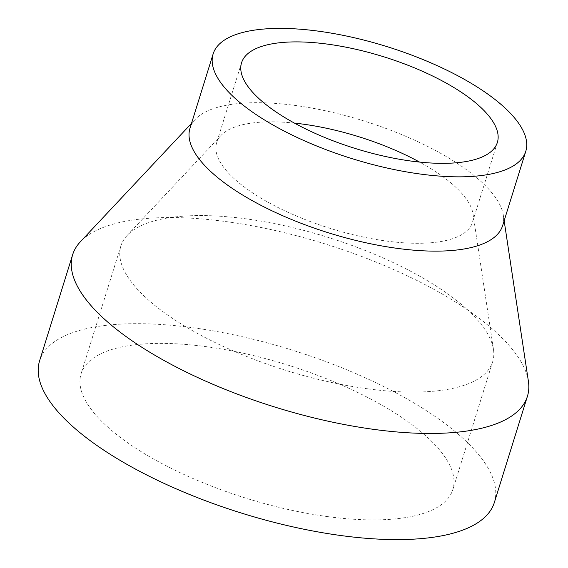 <?xml version="1.0" encoding="UTF-8"?>
<svg xmlns="http://www.w3.org/2000/svg" width="568" height="568" viewBox="0 0 568 568"><rect width="100%" height="100%" fill="white"/><g stroke="black" fill="none" stroke-linecap="round" stroke-linejoin="round"><path stroke-width="0.43" stroke-dasharray="2.84 2.13" d="M328.276 516.695A194.689 69.772 17.3 0 0 452.859 489.545A194.689 69.772 17.3 0 0 205.68 346.594A194.689 69.772 17.3 0 0 81.096 373.751A194.689 69.772 17.3 0 0 328.276 516.695M368.085 388.874A194.689 69.772 17.3 0 0 492.676 361.717A194.689 69.772 17.3 0 0 493.478 349.448A194.689 69.772 17.3 0 0 245.497 218.772A194.689 69.772 17.3 0 0 127.218 235.365A194.689 69.772 17.3 0 0 120.906 245.923A194.689 69.772 17.3 0 0 368.085 388.874M294.437 123.107A133.963 48.01 17.3 0 0 220.995 135.468A133.963 48.01 17.3 0 0 216.656 142.731A133.963 48.01 17.3 0 0 386.737 241.088A133.963 48.01 17.3 0 0 472.455 222.407A133.963 48.01 17.3 0 0 473.009 213.959A133.963 48.01 17.3 0 0 419.582 162.086M502.637 225.602A163.733 58.674 17.3 0 0 503.319 215.286A163.733 58.674 17.3 0 0 294.771 105.392A163.733 58.674 17.3 0 0 195.3 119.344A163.733 58.674 17.3 0 0 189.996 128.226M528.403 381.32A238.155 85.349 17.3 0 0 225.056 221.47A238.155 85.349 17.3 0 0 80.372 241.769M494.359 502.467A238.155 85.349 17.3 0 0 191.998 327.608A238.155 85.349 17.3 0 0 39.597 360.829M492.676 361.717L452.859 489.545M220.995 135.468L127.218 235.365M497.362 142.454L472.455 222.407M195.3 119.344L191.501 123.391M503.319 215.286L504.15 220.767M241.556 62.778L216.656 142.731M473.009 213.959L493.478 349.448M120.906 245.923L81.096 373.751"/><path stroke-width="0.85" d="M419.582 162.086A133.963 48.01 17.3 0 0 302.382 124.051A133.963 48.01 17.3 0 0 294.437 123.107M411.637 161.142A133.963 48.01 17.3 0 0 497.362 142.454A133.963 48.01 17.3 0 0 327.282 44.098A133.963 48.01 17.3 0 0 241.556 62.778A133.963 48.01 17.3 0 0 411.637 161.142M213.135 53.932L189.996 128.226A163.733 58.674 17.3 0 0 397.87 248.443A163.733 58.674 17.3 0 0 502.637 225.602L525.783 151.308A163.733 58.674 17.3 0 0 317.91 31.091A163.733 58.674 17.3 0 0 213.135 53.932A163.733 58.674 17.3 0 0 421.009 174.142A163.733 58.674 17.3 0 0 525.783 151.308M191.501 123.391L80.372 241.769A238.155 85.349 17.3 0 0 72.654 254.691A238.155 85.349 17.3 0 0 375.015 429.543A238.155 85.349 17.3 0 0 527.416 396.329A238.155 85.349 17.3 0 0 528.403 381.32L504.15 220.767M72.654 254.691L39.597 360.829A238.155 85.349 17.3 0 0 341.957 535.681A238.155 85.349 17.3 0 0 494.359 502.467L527.416 396.329"/></g></svg>
